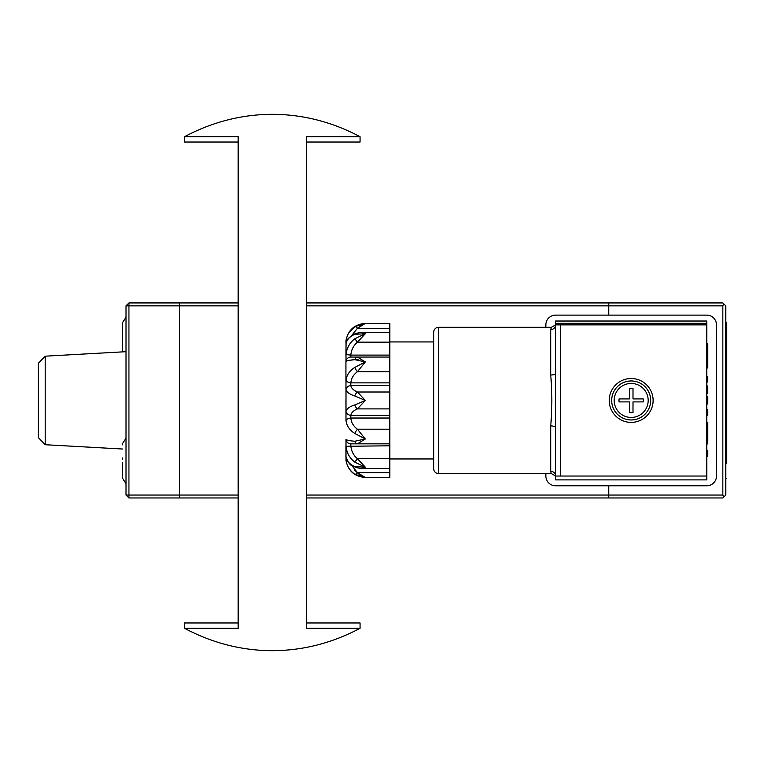 <?xml version="1.0" encoding="UTF-8"?>
<svg xmlns="http://www.w3.org/2000/svg" width="765" height="765" viewBox="0 0 765 765"><rect width="100%" height="100%" fill="white"/><g stroke="black" fill="none" stroke-linecap="round" stroke-linejoin="round"><path stroke-width="1.15" d="M238.173 305.857L179.66 305.857L179.66 495.051L179.66 302.93L238.173 302.93M238.173 497.967L179.66 497.967L179.66 495.051L238.173 495.051M306.43 302.93L608.749 302.93L608.749 315.123L608.749 302.93L722.848 302.93L723.709 303.791L722.848 305.857L306.43 305.857M608.749 497.967L722.848 497.967L608.749 497.967L608.749 485.785L608.749 497.967L306.43 497.967M122.706 344.021L122.706 322.438L126.015 317.159M122.706 335.959L122.706 333.31M122.706 337.327L122.706 339.976M122.706 351.871L122.706 342.644M122.706 478.345L122.706 462.347M122.706 476.978L122.706 463.896M122.706 464.709L122.706 477.781M122.706 457.929L122.706 459.488M122.706 444.044L122.706 444.857M45.212 356.174L45.212 444.723L38.25 437.513L38.25 363.394L45.212 356.174L126.015 351.69M45.212 444.723L122.706 449.026M126.015 495.051L128.941 497.967L126.015 495.051L126.015 305.857L128.941 305.857L128.941 495.051L126.015 495.051M179.66 497.967L128.941 497.967L128.941 495.051L179.66 495.051M179.66 305.857L128.941 305.857L128.941 302.93L179.66 302.93M128.941 302.93L126.015 305.857M306.43 495.051L722.848 495.051L723.709 497.116L725.775 495.051L725.775 305.857L723.709 303.791M723.709 497.116L722.848 497.967M722.848 495.051L722.848 305.857M726.75 322.467L726.75 336.084L726.75 322.467L725.775 322.467M725.775 337.709L726.75 337.709L726.75 336.084L725.775 336.084L726.75 336.084L726.75 337.26L725.775 337.26M726.75 336.084L725.775 336.084M725.775 463.198L726.75 463.198L726.75 461.266L725.775 461.266M726.75 463.198L725.775 463.638M726.75 337.709L726.75 463.638M726.75 337.26L726.75 339.631L725.775 339.631M726.75 478.431L725.775 478.431M631.182 378.512A21.946 21.946 0 0 0 609.236 400.449A21.946 21.946 0 0 0 631.182 422.395A21.946 21.946 0 0 0 653.119 400.449A21.946 21.946 0 0 0 631.182 378.512M551.087 473.038L550.723 471.307A4.877 4.724 180 0 1 555.6 476.031L555.6 321.023L706.755 321.023L706.755 324.876L560.477 324.876L560.477 476.031L555.6 476.031L555.6 479.885L706.755 479.885L706.755 324.876M550.723 329.591L551.374 327.305L438.575 327.305A4.877 4.877 0 0 0 433.698 332.182L433.698 468.716A4.877 4.877 0 0 0 438.575 473.592L551.374 473.592L555.6 476.031L555.6 427.597A4.877 1.693 0 0 0 550.723 425.904C552.187 408.94 552.187 391.976 550.723 375.003L550.723 329.591A4.877 4.724 -0 0 0 555.6 324.876L560.477 324.876M389.815 458.962L433.698 458.962M389.815 341.936L433.698 341.936M348.773 360.411L354.807 359.665C349.634 360.057 346.698 360.669 346 361.51L346 354.606C346.717 348.065 349.653 342.777 354.807 338.752L365.326 333.731L361.137 332.421L389.815 332.421L389.815 323.413L365.326 323.413L357.437 328.281L363.605 323.624M346 411.254C346.717 408.711 349.653 406.598 354.807 404.924L365.326 400.449L354.807 395.983C349.634 394.281 346.698 392.177 346 389.643L346 411.254A4.877 4.198 11.7 0 0 350.829 415.357L350.829 418.025C351.259 422.538 353.468 426.268 357.437 429.222L365.326 438.976L357.437 443.843L350.829 443.843L389.815 443.843L389.815 332.421M345.933 389.356L346 380.215C346.717 374.974 349.653 370.709 354.807 367.41L365.326 361.931L354.807 359.665L358.785 359.913M354.807 338.752L357.437 342.175L365.326 333.731L354.807 334.276C349.634 336.648 346.698 339.823 346 343.801L346 341.276C346.717 335.194 349.653 330.308 354.807 326.626L365.326 323.413L359.732 324.274M354.807 326.626A4.877 1.482 56.4 0 1 357.437 328.281L351.833 335.366M346 341.276A4.877 2.429 6.8 0 1 347.434 339.87M346 354.606L350.829 355.103L350.829 357.054L357.437 357.054L365.326 361.931L357.437 371.685C353.487 374.601 351.288 378.331 350.829 382.873L350.829 385.541C351.259 388.142 353.468 390.303 357.437 392.005L365.326 400.449L357.437 408.893C353.487 410.576 351.288 412.737 350.829 415.357L389.815 415.357M389.815 342.175L357.437 342.175C353.487 345.541 351.288 349.854 350.829 355.103L389.815 355.103M354.807 367.41A4.877 1.482 56.4 0 0 357.437 371.685L389.815 371.685M346 380.215A4.877 2.429 6.8 0 0 350.829 382.873L389.815 382.873M354.807 404.924A4.877 2.572 69 0 0 357.437 408.893L389.815 408.893M361.223 476.232L354.788 470.351M351.833 465.531L357.437 472.617L365.326 477.494L363.605 477.274M345.933 460.033C347.96 470.781 354.425 476.605 365.326 477.494L354.807 474.281C349.634 470.561 346.698 465.675 346 459.631L346 439.397A4.877 4.848 90 0 0 350.829 443.843L350.829 445.794C351.259 451.006 353.468 455.318 357.437 458.723L365.326 467.166L361.137 468.476L355.687 467.501A4.877 2.572 111 0 1 354.807 466.621L365.326 467.166L354.807 462.146C349.634 458.082 346.698 452.803 346 446.301L345.933 445.603L346 446.301L389.815 445.794L389.815 443.843M346 439.397C346.717 440.238 349.653 440.85 354.807 441.233A4.877 2.974 90 0 0 357.437 443.843M365.326 438.976L354.807 441.233L365.326 438.976L354.807 433.487C349.634 430.169 346.698 425.895 346 420.683L345.933 400.449M365.326 477.494L389.815 477.494L389.815 445.794M345.933 456.59L346 457.097A4.877 4.198 168.3 0 0 346.057 457.47L346.057 457.47C350.609 467.692 352.053 464.871 355.687 467.501M346 457.097C346.717 461.094 349.653 464.269 354.807 466.621M354.807 462.146L357.437 458.723L354.788 456.103M354.807 441.233L351.365 440.908M354.807 474.281A4.877 1.482 -56.4 0 0 357.437 472.617L389.815 472.617M346 459.631A4.877 2.429 -6.8 0 0 347.444 461.027M345.933 445.603L345.933 456.695M354.807 433.487A4.877 1.482 -56.4 0 1 357.437 429.222L389.815 429.222M346 420.683A4.877 2.429 -6.8 0 1 350.829 418.025L389.815 418.025M354.807 395.983A4.877 2.572 -69 0 1 357.437 392.005L389.815 392.005M346 389.643A4.877 4.198 -11.7 0 1 350.829 385.541L389.815 385.541M345.933 361.568L345.933 380.788M354.807 359.665A4.877 2.974 -90 0 1 357.437 357.054L389.815 357.054M346 361.51A4.877 4.848 -90 0 1 350.829 357.054M346 343.801A4.877 4.198 -168.3 0 1 346.057 343.428L345.933 355.304M354.807 334.276A4.877 2.572 -111 0 1 355.687 333.397L355.687 333.397C348.792 337.164 345.579 340.502 346.057 343.428L345.933 344.126L346.057 343.428M365.316 323.413L365.326 323.413C354.425 324.303 347.96 330.117 345.933 340.865L345.933 341.907M354.788 326.636L348.716 333.091M551.374 327.305L555.6 324.876L555.6 373.301A4.877 1.693 0 0 1 550.723 375.003M560.477 476.031L706.755 476.031M706.755 453.454L707.73 453.454L707.73 456.265L707.73 450.642L706.755 450.642M706.755 437.064L707.73 437.064L707.73 443.891L706.755 443.891M707.73 437.064L707.73 425.895L706.755 425.895L707.73 425.895L707.73 422.519L707.73 425.895M707.73 422.519L706.755 422.519L707.73 422.519M707.73 364.599L707.73 367.975L706.755 367.975L707.73 367.975L707.73 364.599L706.755 364.599L707.73 364.599L707.73 347.167L706.755 347.167L707.73 347.167L707.73 343.791L707.73 347.167M707.73 343.791L706.755 343.791L707.73 343.791M706.755 379.22L707.73 379.22L707.73 376.409L707.73 382.031L706.755 382.031M707.73 376.409L706.755 376.409M707.73 396.653L706.755 396.653L707.73 396.653L707.73 403.968L706.755 403.968M707.73 393.277L706.755 393.277L707.73 393.277L707.73 385.971L706.755 385.971M706.755 412.402L707.73 412.402L707.73 409.591L707.73 415.213L706.755 415.213M545.847 473.592L545.847 476.031A9.754 9.754 0 0 0 555.6 485.785L706.755 485.785A9.754 9.754 0 0 0 716.509 476.031L716.509 324.876A9.754 9.754 0 0 0 706.755 315.123L555.6 315.123A9.754 9.754 0 0 0 545.847 324.876L545.847 327.305M614.18 400.449A17.002 17.002 0 0 0 631.182 417.451A17.002 17.002 0 0 0 648.185 400.449A17.002 17.002 0 0 0 631.182 383.447A17.002 17.002 0 0 0 614.18 400.449M643.269 401.893A12.183 12.183 0 0 0 643.26 398.928L632.999 398.928L632.999 388.41A12.183 12.183 0 0 0 629.385 388.4L629.385 398.928L619.095 398.928A12.183 12.183 0 0 0 619.086 401.893L629.385 401.893L629.385 412.498A12.183 12.183 0 0 0 632.999 412.498L632.999 401.893L643.269 401.893M631.182 419.956A19.508 19.508 0 0 0 650.68 400.449A19.508 19.508 0 0 0 631.182 380.951A19.508 19.508 0 0 0 611.675 400.449A19.508 19.508 0 0 0 631.182 419.956M238.173 628.294L238.173 136.706L184.528 136.706C212.527 121.874 241.788 114.406 272.302 114.32C302.816 114.406 332.077 121.874 360.066 136.706L306.43 136.706L306.43 628.294L360.066 628.294C332.077 643.126 302.816 650.594 272.302 650.68C241.788 650.594 212.527 643.126 184.528 628.294L238.173 628.294M184.528 136.706L184.528 142.032L238.173 142.032M360.066 136.706L360.066 142.032L306.43 142.032M306.43 622.968L360.066 622.968L360.066 628.294M238.173 622.968L184.528 622.968L184.528 628.294M438.575 327.305L438.575 473.592M550.723 471.307L550.723 425.904M357.437 458.723L389.815 458.723M357.437 328.281L389.815 328.281M555.6 323.327L706.755 323.327M707.73 428.352L706.755 428.352M126.015 438.087L122.706 443.356M126.015 483.738L122.706 478.469M361.137 468.476L389.815 468.476M361.137 332.421L355.687 333.397"/></g></svg>
